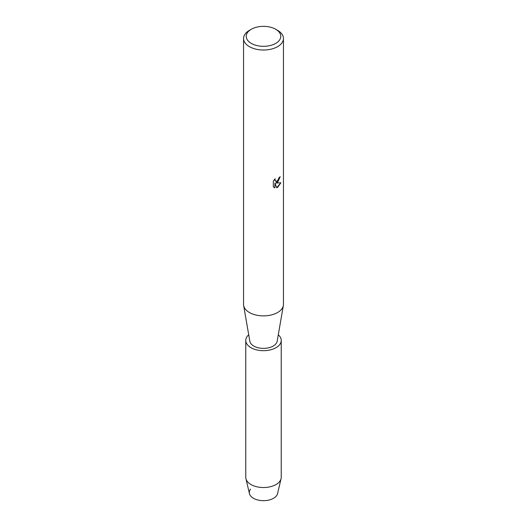 <?xml version="1.0" encoding="UTF-8"?>
<svg xmlns="http://www.w3.org/2000/svg" width="527" height="527" viewBox="0 0 527 527"><rect width="100%" height="100%" fill="white"/><g stroke="black" fill="none" stroke-linecap="round" stroke-linejoin="round"><path stroke-width="0.79" d="M278.289 334.79A17.734 10.237 180 0 1 281.234 340.442L281.234 477.284A17.734 10.237 180 0 1 281.075 478.668L277.558 493.595A14.189 8.195 180 0 1 273.533 498.285A14.189 8.195 180 0 1 255.437 499.234A14.189 8.195 180 0 1 250.562 489.128M275.726 29.275L277.61 30.362A19.954 11.522 180 0 1 283.454 38.504L283.454 304.362A19.954 11.522 180 0 1 283.355 305.508A19.954 11.522 180 0 1 277.61 312.511A19.954 11.522 180 0 1 256.794 315.212A19.954 11.522 180 0 1 243.645 305.508A19.954 11.522 180 0 1 243.546 304.362L243.546 38.504A19.954 11.522 180 0 1 249.39 30.362L251.274 29.275A17.292 9.987 180 0 1 275.726 29.275A17.292 9.987 180 0 1 275.726 43.392A17.292 9.987 180 0 1 251.274 43.392A17.292 9.987 180 0 1 251.274 29.275L249.39 30.362M283.355 305.508L277.176 341.226A13.748 7.938 180 0 1 273.217 346.048A13.748 7.938 180 0 1 258.876 347.912A13.748 7.938 180 0 1 249.824 341.226L243.645 305.508M277.61 182.414L275.898 183.067L280.865 182.777L277.61 187.401L276.767 187.757L274.929 183.126L274.929 187.81L273.322 186.868L273.322 181.084L275.173 178.725L274.923 179.872L275.608 181.242L277.61 180.86L279.106 177.592A19.954 11.522 0 0 0 280.226 176.697L277.61 182.414M283.454 38.504A19.954 11.522 180 0 1 277.61 46.653A19.954 11.522 180 0 1 255.865 49.149A19.954 11.522 180 0 1 243.546 38.504M280.16 176.756L275.898 183.067M275.575 181.222L275.041 180.662L275.041 178.857M274.047 187.454L274.863 187.777L274.929 183.126M276.747 187.704L280.786 182.797M281.075 478.668A17.734 10.237 180 0 1 276.043 484.53A17.734 10.237 180 0 1 257.835 486.988A17.734 10.237 180 0 1 245.925 478.668A17.734 10.237 180 0 1 245.766 477.284L245.766 340.442A17.734 10.237 180 0 1 248.711 334.79M273.533 498.285A14.189 8.195 180 0 1 258.968 500.255A14.189 8.195 180 0 1 249.442 493.595L245.925 478.668M281.234 340.442A17.734 10.237 180 0 1 276.043 347.682A17.734 10.237 180 0 1 256.715 349.902A17.734 10.237 180 0 1 245.766 340.442"/></g></svg>
